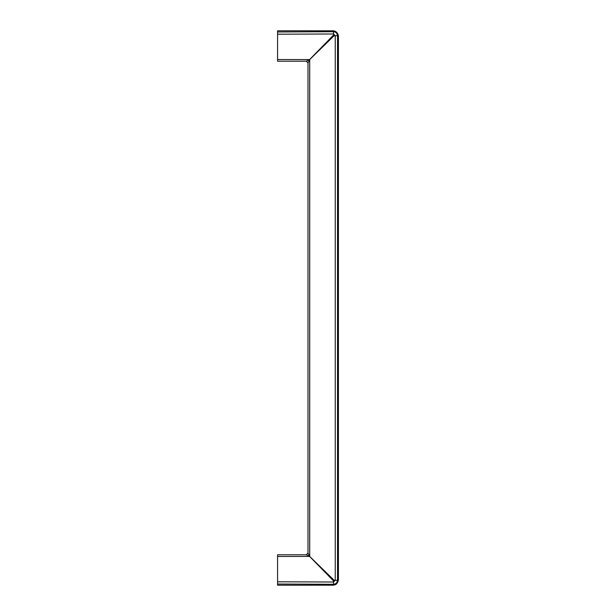 <?xml version="1.0" encoding="UTF-8"?>
<svg xmlns="http://www.w3.org/2000/svg" width="616" height="616" viewBox="0 0 616 616"><rect width="100%" height="100%" fill="white"/><g stroke="black" fill="none" stroke-linecap="round" stroke-linejoin="round"><path stroke-width="0.92" d="M333.533 584.299L333.533 584.838L333.533 584.291L277.577 584.03L277.577 585.2L333.533 585.192C336.174 584.461 336.844 584.507 338.423 580.303L338.423 35.697C337.637 32.771 336.005 31.139 333.533 30.808L277.577 30.8L277.577 59.536L309.609 59.575L306.314 61.223L277.577 61.223L277.577 59.536M277.577 584.03L277.577 556.464L309.694 556.425L334.157 580.303L333.533 580.927L309.648 556.464M309.671 556.379L308 553.083L309.609 556.425L306.314 554.777L277.577 554.777L277.577 556.464M308 553.083L306.314 554.777L308 553.083L308 62.917L309.694 59.575L309.694 556.425M277.577 581.797L333.533 582.012L335.25 580.303L337.53 580.303C337.168 582.751 335.835 584.083 333.533 584.291L333.533 580.927M277.577 31.97L333.533 31.709L333.533 33.988L335.25 35.697L335.25 580.303L334.157 580.303M333.533 31.701L333.533 31.709C335.835 31.917 337.168 33.249 337.53 35.697L334.157 35.697L309.694 59.575M337.53 580.303C338.723 580.303 338.723 580.303 337.53 580.303C338.723 580.303 338.723 580.303 337.53 580.303L337.53 35.697C338.723 35.697 338.723 35.697 337.53 35.697C338.723 35.697 338.723 35.697 337.53 35.697M308.608 61.762L309.417 60.16M277.577 61.223L306.314 61.223L308 62.917L306.314 61.223M334.157 35.697L333.533 33.988L277.577 34.203M333.533 35.073L309.648 59.536"/></g></svg>
